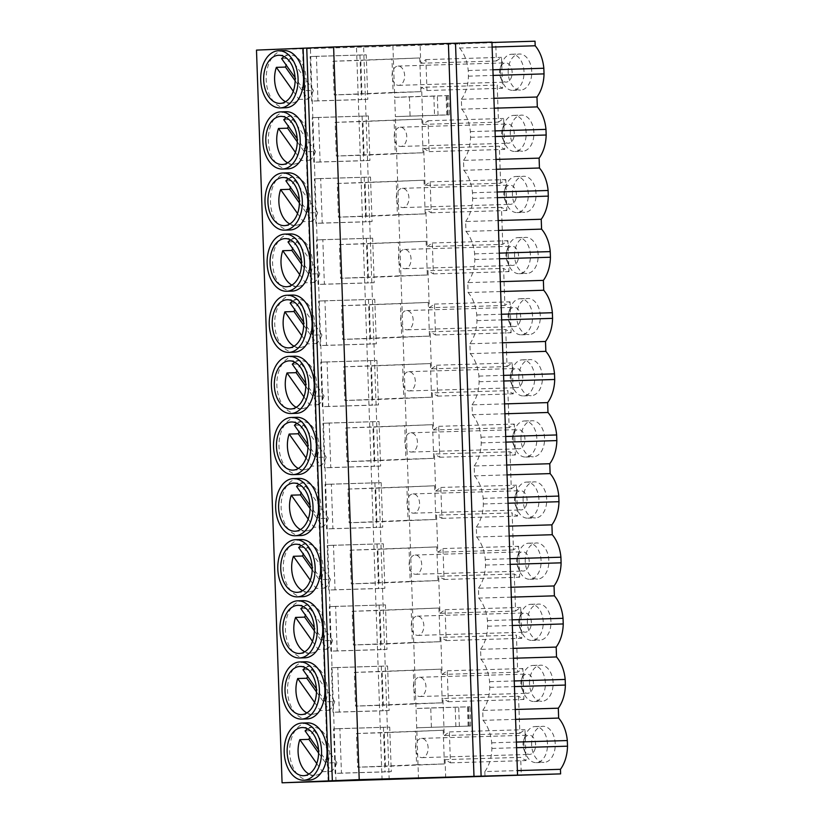 <?xml version="1.0" encoding="UTF-8"?>
<svg xmlns="http://www.w3.org/2000/svg" width="824" height="824" viewBox="0 0 824 824"><rect width="100%" height="100%" fill="white"/><g stroke="black" fill="none" stroke-linecap="round" stroke-linejoin="round"><path stroke-width="0.62" stroke-dasharray="4.12 3.09" d="M521.767 683.971A18.056 11.804 88.3 0 1 523.106 674.671A18.056 11.804 88.3 0 1 533.015 665.431A18.056 11.804 88.3 0 1 545.354 682.983A18.056 11.804 88.3 0 1 534.106 701.523A18.056 11.804 88.3 0 1 523.652 692.902A18.056 11.804 88.3 0 1 521.767 683.971M520.892 683.93A9.63 6.293 88.3 0 1 521.613 678.966A9.63 6.293 88.3 0 1 526.897 674.042A9.63 6.293 88.3 0 1 533.468 683.405A9.63 6.293 88.3 0 1 527.473 693.293A9.63 6.293 88.3 0 1 521.901 688.689A9.63 6.293 88.3 0 1 520.892 683.93M519.635 622.851A18.056 11.804 88.3 0 1 520.974 613.55A18.056 11.804 88.3 0 1 530.883 604.311A18.056 11.804 88.3 0 1 543.212 621.873A18.056 11.804 88.3 0 1 531.964 640.413A18.056 11.804 88.3 0 1 521.52 631.781A18.056 11.804 88.3 0 1 519.635 622.851M518.76 622.81A9.63 6.293 88.3 0 1 519.47 617.856A9.63 6.293 88.3 0 1 524.764 612.922A9.63 6.293 88.3 0 1 531.336 622.285A9.63 6.293 88.3 0 1 525.341 632.173A9.63 6.293 88.3 0 1 519.769 627.579A9.63 6.293 88.3 0 1 518.76 622.81M517.503 561.731A18.056 11.804 88.3 0 1 518.842 552.43A18.056 11.804 88.3 0 1 528.75 543.191A18.056 11.804 88.3 0 1 541.08 560.753A18.056 11.804 88.3 0 1 529.832 579.293A18.056 11.804 88.3 0 1 519.388 570.661A18.056 11.804 88.3 0 1 517.503 561.731M516.627 561.69A9.63 6.293 88.3 0 1 517.338 556.736A9.63 6.293 88.3 0 1 522.622 551.802A9.63 6.293 88.3 0 1 529.204 561.175A9.63 6.293 88.3 0 1 523.209 571.063A9.63 6.293 88.3 0 1 517.637 566.459A9.63 6.293 88.3 0 1 516.627 561.69M515.371 500.611A18.056 11.804 88.3 0 1 516.71 491.31A18.056 11.804 88.3 0 1 526.618 482.071A18.056 11.804 88.3 0 1 538.947 499.632A18.056 11.804 88.3 0 1 527.7 518.172A18.056 11.804 88.3 0 1 517.256 509.541A18.056 11.804 88.3 0 1 515.371 500.611M514.495 500.58A9.63 6.293 88.3 0 1 515.206 495.615A9.63 6.293 88.3 0 1 520.49 490.692A9.63 6.293 88.3 0 1 527.072 500.055A9.63 6.293 88.3 0 1 521.067 509.943A9.63 6.293 88.3 0 1 515.494 505.339A9.63 6.293 88.3 0 1 514.495 500.58M513.239 439.491A18.056 11.804 88.3 0 1 514.567 430.2A18.056 11.804 88.3 0 1 524.486 420.961A18.056 11.804 88.3 0 1 536.815 438.512A18.056 11.804 88.3 0 1 525.568 457.052A18.056 11.804 88.3 0 1 515.113 448.431A18.056 11.804 88.3 0 1 513.239 439.491M512.363 439.46A9.63 6.293 88.3 0 1 513.074 434.495A9.63 6.293 88.3 0 1 518.358 429.572A9.63 6.293 88.3 0 1 524.939 438.935A9.63 6.293 88.3 0 1 518.935 448.822A9.63 6.293 88.3 0 1 513.362 444.218A9.63 6.293 88.3 0 1 512.363 439.46M511.096 378.381A18.056 11.804 88.3 0 1 512.435 369.08A18.056 11.804 88.3 0 1 522.344 359.841A18.056 11.804 88.3 0 1 534.683 377.402A18.056 11.804 88.3 0 1 523.436 395.942A18.056 11.804 88.3 0 1 512.981 387.311A18.056 11.804 88.3 0 1 511.096 378.381M510.221 378.34A9.63 6.293 88.3 0 1 510.942 373.385A9.63 6.293 88.3 0 1 516.226 368.452A9.63 6.293 88.3 0 1 522.797 377.814A9.63 6.293 88.3 0 1 516.803 387.702A9.63 6.293 88.3 0 1 511.23 383.108A9.63 6.293 88.3 0 1 510.221 378.34M508.964 317.261A18.056 11.804 88.3 0 1 510.303 307.96A18.056 11.804 88.3 0 1 520.212 298.721A18.056 11.804 88.3 0 1 532.541 316.282A18.056 11.804 88.3 0 1 521.293 334.822A18.056 11.804 88.3 0 1 510.849 326.191A18.056 11.804 88.3 0 1 508.964 317.261M508.089 317.219A9.63 6.293 88.3 0 1 508.799 312.265A9.63 6.293 88.3 0 1 514.094 307.331A9.63 6.293 88.3 0 1 520.665 316.704A9.63 6.293 88.3 0 1 514.67 326.592A9.63 6.293 88.3 0 1 509.098 321.988A9.63 6.293 88.3 0 1 508.089 317.219M506.832 256.14A18.056 11.804 88.3 0 1 508.171 246.84A18.056 11.804 88.3 0 1 518.08 237.6A18.056 11.804 88.3 0 1 530.409 255.162A18.056 11.804 88.3 0 1 519.161 273.702A18.056 11.804 88.3 0 1 508.717 265.071A18.056 11.804 88.3 0 1 506.832 256.14M505.957 256.11A9.63 6.293 88.3 0 1 506.667 251.145A9.63 6.293 88.3 0 1 511.951 246.222A9.63 6.293 88.3 0 1 518.533 255.584A9.63 6.293 88.3 0 1 512.528 265.472A9.63 6.293 88.3 0 1 506.966 260.868A9.63 6.293 88.3 0 1 505.957 256.11M504.7 195.02A18.056 11.804 88.3 0 1 506.039 185.73A18.056 11.804 88.3 0 1 515.948 176.48A18.056 11.804 88.3 0 1 528.277 194.042A18.056 11.804 88.3 0 1 517.029 212.582A18.056 11.804 88.3 0 1 506.585 203.95A18.056 11.804 88.3 0 1 504.7 195.02M503.825 194.989A9.63 6.293 88.3 0 1 504.535 190.025A9.63 6.293 88.3 0 1 509.819 185.101A9.63 6.293 88.3 0 1 516.401 194.464A9.63 6.293 88.3 0 1 510.396 204.352A9.63 6.293 88.3 0 1 504.824 199.748A9.63 6.293 88.3 0 1 503.825 194.989M529.513 683.735A18.056 11.804 88.3 0 1 540.76 665.195A18.056 11.804 88.3 0 1 553.089 682.756A18.056 11.804 88.3 0 1 541.842 701.296A18.056 11.804 88.3 0 1 529.513 683.735M527.381 622.614A18.056 11.804 88.3 0 1 538.628 604.074A18.056 11.804 88.3 0 1 550.957 621.636A18.056 11.804 88.3 0 1 539.71 640.176A18.056 11.804 88.3 0 1 527.381 622.614M525.249 561.494A18.056 11.804 88.3 0 1 536.496 542.965A18.056 11.804 88.3 0 1 548.825 560.516A18.056 11.804 88.3 0 1 537.578 579.056A18.056 11.804 88.3 0 1 525.249 561.494M523.116 500.384A18.056 11.804 88.3 0 1 534.364 481.844A18.056 11.804 88.3 0 1 546.693 499.406A18.056 11.804 88.3 0 1 535.446 517.946A18.056 11.804 88.3 0 1 523.116 500.384M520.974 439.264A18.056 11.804 88.3 0 1 532.222 420.724A18.056 11.804 88.3 0 1 544.561 438.286A18.056 11.804 88.3 0 1 533.303 456.826A18.056 11.804 88.3 0 1 520.974 439.264M518.842 378.144A18.056 11.804 88.3 0 1 530.09 359.604A18.056 11.804 88.3 0 1 542.419 377.165A18.056 11.804 88.3 0 1 531.171 395.705A18.056 11.804 88.3 0 1 518.842 378.144M516.71 317.024A18.056 11.804 88.3 0 1 527.957 298.484A18.056 11.804 88.3 0 1 540.286 316.045A18.056 11.804 88.3 0 1 529.039 334.585A18.056 11.804 88.3 0 1 516.71 317.024M514.578 255.914A18.056 11.804 88.3 0 1 525.825 237.374A18.056 11.804 88.3 0 1 538.154 254.935A18.056 11.804 88.3 0 1 526.907 273.475A18.056 11.804 88.3 0 1 514.578 255.914M512.435 194.794A18.056 11.804 88.3 0 1 523.693 176.254A18.056 11.804 88.3 0 1 536.022 193.815A18.056 11.804 88.3 0 1 524.775 212.355A18.056 11.804 88.3 0 1 512.435 194.794M316.468 691.913L329.487 710.309A24.081 15.728 -91.7 0 0 334.74 701.574L325.635 701.842A24.081 15.728 -91.7 0 0 327.386 689.534A24.081 15.728 -91.7 0 0 310.947 666.122A24.081 15.728 -91.7 0 0 305.529 667.78M334.74 701.574L312.069 669.521L302.964 669.788M312.069 669.521A24.081 15.728 -91.7 0 0 307.568 676.298M314.335 630.793L327.344 649.188A24.081 15.728 -91.7 0 0 332.608 640.454L323.502 640.722A24.081 15.728 -91.7 0 0 325.253 628.413A24.081 15.728 -91.7 0 0 308.815 605.001A24.081 15.728 -91.7 0 0 303.387 606.67M332.608 640.454L309.937 608.4L300.822 608.668M309.937 608.4A24.081 15.728 -91.7 0 0 305.426 615.178M312.203 569.672L325.212 588.079A24.081 15.728 -91.7 0 0 330.476 579.334L321.37 579.612A24.081 15.728 -91.7 0 0 323.121 567.293A24.081 15.728 -91.7 0 0 306.672 543.881A24.081 15.728 -91.7 0 0 301.254 545.55M330.476 579.334L307.805 547.28L298.69 547.558M307.805 547.28A24.081 15.728 -91.7 0 0 303.294 554.068M310.071 508.562L323.08 526.958A24.081 15.728 -91.7 0 0 328.343 518.214L319.228 518.492A24.081 15.728 -91.7 0 0 320.979 506.183A24.081 15.728 -91.7 0 0 304.54 482.771A24.081 15.728 -91.7 0 0 299.122 484.43M328.343 518.214L305.663 486.16L296.558 486.438M305.663 486.16A24.081 15.728 -91.7 0 0 301.162 492.948M307.929 447.442L320.948 465.838A24.081 15.728 -91.7 0 0 326.211 457.104L317.096 457.372A24.081 15.728 -91.7 0 0 318.847 445.063A24.081 15.728 -91.7 0 0 302.408 421.651A24.081 15.728 -91.7 0 0 296.99 423.309M326.211 457.104L303.531 425.05L294.426 425.318M303.531 425.05A24.081 15.728 -91.7 0 0 299.03 431.827M305.797 386.322L318.816 404.718A24.081 15.728 -91.7 0 0 324.069 395.983L314.964 396.251A24.081 15.728 -91.7 0 0 316.715 383.943A24.081 15.728 -91.7 0 0 300.276 360.531A24.081 15.728 -91.7 0 0 294.848 362.2M324.069 395.983L301.399 363.93L292.283 364.198M301.399 363.93A24.081 15.728 -91.7 0 0 296.897 370.707M303.665 325.202L316.673 343.598A24.081 15.728 -91.7 0 0 321.937 334.863L312.832 335.141A24.081 15.728 -91.7 0 0 314.583 322.823A24.081 15.728 -91.7 0 0 298.144 299.411A24.081 15.728 -91.7 0 0 292.716 301.079M321.937 334.863L299.267 302.81L290.151 303.088M299.267 302.81A24.081 15.728 -91.7 0 0 294.755 309.597M301.533 264.092L314.541 282.488A24.081 15.728 -91.7 0 0 319.805 273.743L310.689 274.021A24.081 15.728 -91.7 0 0 312.451 261.713A24.081 15.728 -91.7 0 0 296.001 238.291A24.081 15.728 -91.7 0 0 290.584 239.959M319.805 273.743L297.124 241.69L288.019 241.968M297.124 241.69A24.081 15.728 -91.7 0 0 292.623 248.477M299.39 202.972L312.409 221.368A24.081 15.728 -91.7 0 0 317.673 212.633L308.557 212.901A24.081 15.728 -91.7 0 0 310.308 200.593A24.081 15.728 -91.7 0 0 293.869 177.181A24.081 15.728 -91.7 0 0 288.452 178.839M317.673 212.633L294.992 180.58L285.887 180.847M294.992 180.58A24.081 15.728 -91.7 0 0 290.491 187.357M288.266 172.834A28.593 18.684 -91.7 0 0 270.457 202.179A28.593 18.684 -91.7 0 0 289.986 229.989M502.568 133.91A18.056 11.804 88.3 0 1 503.897 124.609A18.056 11.804 88.3 0 1 513.816 115.37A18.056 11.804 88.3 0 1 526.145 132.932A18.056 11.804 88.3 0 1 514.897 151.472A18.056 11.804 88.3 0 1 504.442 142.84A18.056 11.804 88.3 0 1 502.568 133.91M501.692 133.869A9.63 6.293 88.3 0 1 502.403 128.915A9.63 6.293 88.3 0 1 507.687 123.981A9.63 6.293 88.3 0 1 514.258 133.344A9.63 6.293 88.3 0 1 508.264 143.232A9.63 6.293 88.3 0 1 502.692 138.628A9.63 6.293 88.3 0 1 501.692 133.869M510.303 133.673A18.056 11.804 88.3 0 1 521.551 115.133A18.056 11.804 88.3 0 1 533.88 132.695A18.056 11.804 88.3 0 1 522.632 151.235A18.056 11.804 88.3 0 1 510.303 133.673M297.258 141.852L310.277 160.247A24.081 15.728 -91.7 0 0 315.53 151.513L306.425 151.781A24.081 15.728 -91.7 0 0 308.176 139.472A24.081 15.728 -91.7 0 0 291.737 116.06A24.081 15.728 -91.7 0 0 286.319 117.729M315.53 151.513L292.86 119.459L283.755 119.727M292.86 119.459A24.081 15.728 -91.7 0 0 288.359 126.237M286.134 111.714A28.593 18.684 -91.7 0 0 268.325 141.069A28.593 18.684 -91.7 0 0 287.854 168.868M500.426 72.79A18.056 11.804 88.3 0 1 501.764 63.489A18.056 11.804 88.3 0 1 511.673 54.25A18.056 11.804 88.3 0 1 524.002 71.812A18.056 11.804 88.3 0 1 512.755 90.352A18.056 11.804 88.3 0 1 502.31 81.72A18.056 11.804 88.3 0 1 500.426 72.79M499.55 72.749A9.63 6.293 88.3 0 1 500.271 67.795A9.63 6.293 88.3 0 1 505.555 62.861A9.63 6.293 88.3 0 1 512.126 72.234A9.63 6.293 88.3 0 1 506.132 82.122A9.63 6.293 88.3 0 1 500.559 77.518A9.63 6.293 88.3 0 1 499.55 72.749M523.909 745.081A18.056 11.804 88.3 0 1 525.238 735.781A18.056 11.804 88.3 0 1 535.157 726.541A18.056 11.804 88.3 0 1 547.486 744.103A18.056 11.804 88.3 0 1 536.239 762.643A18.056 11.804 88.3 0 1 525.784 754.011A18.056 11.804 88.3 0 1 523.909 745.081M523.034 745.051A9.63 6.293 88.3 0 1 523.745 740.086A9.63 6.293 88.3 0 1 529.029 735.163A9.63 6.293 88.3 0 1 535.61 744.525A9.63 6.293 88.3 0 1 529.605 754.413A9.63 6.293 88.3 0 1 524.033 749.809A9.63 6.293 88.3 0 1 523.034 745.051M531.645 744.855A18.056 11.804 88.3 0 1 542.892 726.315A18.056 11.804 88.3 0 1 555.232 743.876A18.056 11.804 88.3 0 1 543.984 762.416A18.056 11.804 88.3 0 1 531.645 744.855M508.171 72.553A18.056 11.804 88.3 0 1 519.419 54.013A18.056 11.804 88.3 0 1 531.748 71.575A18.056 11.804 88.3 0 1 520.5 90.115A18.056 11.804 88.3 0 1 508.171 72.553M295.126 80.731L308.145 99.127A24.081 15.728 -91.7 0 0 313.398 90.393L304.293 90.671A24.081 15.728 -91.7 0 0 306.044 78.352A24.081 15.728 -91.7 0 0 289.605 54.94A24.081 15.728 -91.7 0 0 284.177 56.609M313.398 90.393L290.728 58.339L281.612 58.617M290.728 58.339A24.081 15.728 -91.7 0 0 286.227 65.127M284.002 50.594A28.593 18.684 -91.7 0 0 266.193 79.949A28.593 18.684 -91.7 0 0 285.712 107.748M318.6 753.033L331.619 771.429A24.081 15.728 -91.7 0 0 336.882 762.684L327.767 762.962A24.081 15.728 -91.7 0 0 329.518 750.654A24.081 15.728 -91.7 0 0 313.079 727.242A24.081 15.728 -91.7 0 0 307.661 728.9M336.882 762.684L314.202 730.631L305.096 730.909M314.202 730.631A24.081 15.728 -91.7 0 0 309.7 737.418M307.476 722.885A28.593 18.684 -91.7 0 0 289.667 752.24A28.593 18.684 -91.7 0 0 309.196 780.05M392.059 75.973A9.63 6.293 88.3 0 1 398.064 66.085A9.63 6.293 88.3 0 1 404.636 75.458A9.63 6.293 88.3 0 1 398.641 85.346A9.63 6.293 88.3 0 1 392.059 75.973M415.543 748.274A9.63 6.293 88.3 0 1 421.538 738.386A9.63 6.293 88.3 0 1 428.119 747.749A9.63 6.293 88.3 0 1 422.115 757.637A9.63 6.293 88.3 0 1 415.543 748.274M394.202 137.093A9.63 6.293 88.3 0 1 400.196 127.205A9.63 6.293 88.3 0 1 406.778 136.568A9.63 6.293 88.3 0 1 400.773 146.456A9.63 6.293 88.3 0 1 394.202 137.093M290.409 233.944A28.593 18.684 -91.7 0 0 272.6 263.299A28.593 18.684 -91.7 0 0 292.118 291.109M292.541 295.064A28.593 18.684 -91.7 0 0 274.732 324.419A28.593 18.684 -91.7 0 0 294.25 352.219M294.673 356.184A28.593 18.684 -91.7 0 0 276.864 385.539A28.593 18.684 -91.7 0 0 296.382 413.339M296.805 417.304A28.593 18.684 -91.7 0 0 278.996 446.649A28.593 18.684 -91.7 0 0 298.525 474.459M298.937 478.414A28.593 18.684 -91.7 0 0 281.128 507.769A28.593 18.684 -91.7 0 0 300.657 535.579M301.079 539.535A28.593 18.684 -91.7 0 0 283.271 568.89A28.593 18.684 -91.7 0 0 302.789 596.689M303.211 600.655A28.593 18.684 -91.7 0 0 285.403 630.01A28.593 18.684 -91.7 0 0 304.921 657.809M305.344 661.775A28.593 18.684 -91.7 0 0 287.535 691.13A28.593 18.684 -91.7 0 0 307.053 718.93M396.334 198.213A9.63 6.293 88.3 0 1 402.328 188.325A9.63 6.293 88.3 0 1 408.91 197.688A9.63 6.293 88.3 0 1 402.905 207.576A9.63 6.293 88.3 0 1 396.334 198.213M398.466 259.333A9.63 6.293 88.3 0 1 404.471 249.445A9.63 6.293 88.3 0 1 411.042 258.808A9.63 6.293 88.3 0 1 405.048 268.696A9.63 6.293 88.3 0 1 398.466 259.333M400.598 320.443A9.63 6.293 88.3 0 1 406.603 310.555A9.63 6.293 88.3 0 1 413.174 319.928A9.63 6.293 88.3 0 1 407.18 329.816A9.63 6.293 88.3 0 1 400.598 320.443M402.74 381.563A9.63 6.293 88.3 0 1 408.735 371.676A9.63 6.293 88.3 0 1 415.306 381.038A9.63 6.293 88.3 0 1 409.312 390.926A9.63 6.293 88.3 0 1 402.74 381.563M404.872 442.684A9.63 6.293 88.3 0 1 410.867 432.796A9.63 6.293 88.3 0 1 417.449 442.158A9.63 6.293 88.3 0 1 411.444 452.046A9.63 6.293 88.3 0 1 404.872 442.684M407.005 503.804A9.63 6.293 88.3 0 1 412.999 493.916A9.63 6.293 88.3 0 1 419.581 503.279A9.63 6.293 88.3 0 1 413.576 513.167A9.63 6.293 88.3 0 1 407.005 503.804M409.137 564.914A9.63 6.293 88.3 0 1 415.142 555.026A9.63 6.293 88.3 0 1 421.713 564.399A9.63 6.293 88.3 0 1 415.718 574.287A9.63 6.293 88.3 0 1 409.137 564.914M411.269 626.034A9.63 6.293 88.3 0 1 417.274 616.146A9.63 6.293 88.3 0 1 423.845 625.509A9.63 6.293 88.3 0 1 417.85 635.397A9.63 6.293 88.3 0 1 411.269 626.034M413.411 687.154A9.63 6.293 88.3 0 1 419.406 677.266A9.63 6.293 88.3 0 1 425.977 686.629A9.63 6.293 88.3 0 1 419.983 696.517A9.63 6.293 88.3 0 1 413.411 687.154M513.465 658.242L480.917 659.221L480.567 649.343L513.115 648.375M511.333 597.132L478.775 598.1L478.435 588.233L510.983 587.255M509.201 536.012L476.643 536.99L476.303 527.113L508.851 526.134M507.059 474.892L474.511 475.87L474.171 465.993L506.719 465.014M504.927 413.772L472.379 414.75L472.028 404.872L504.587 403.894M502.794 352.662L470.247 353.63L469.896 343.752L502.444 342.784M500.662 291.542L468.104 292.52L467.764 282.642L500.312 281.664M498.52 230.421L465.972 231.4L465.632 221.522L498.18 220.544M496.388 169.301L463.84 170.28L463.49 160.402L496.048 159.423M504.896 305.467L429.283 307.733L427.996 270.684L503.598 268.418L504.896 305.467L510.035 301.821L511.117 332.742L505.73 329.528L430.128 331.804L431.416 368.853L507.028 366.587L505.73 329.528M509.16 427.708L433.558 429.974L432.26 392.914L507.862 390.648L509.16 427.708L514.31 424.061L515.391 454.982L510.005 451.768L434.392 454.034L435.69 491.094L511.292 488.828L510.005 451.768M513.434 549.938L437.822 552.214L436.524 515.154L512.137 512.889L513.434 549.938L518.574 546.291L519.656 577.212L514.269 573.998L438.667 576.275L439.954 613.324L515.567 611.058L514.269 573.998M517.699 672.178L442.086 674.444L440.799 637.385L516.401 635.119L517.699 672.178L522.849 668.532L523.92 699.452L518.543 696.239L442.931 698.505L444.229 735.564L519.831 733.298L518.543 696.239M502.753 244.357L501.466 207.298L425.853 209.564L427.151 246.623L502.753 244.357L507.903 240.701L508.985 271.621L503.598 268.418M299.668 274.608L305.436 282.756A24.081 15.728 -91.7 0 1 297.454 286.433A24.081 15.728 -91.7 0 1 291.933 285.094M301.8 335.728L307.568 343.876A24.081 15.728 -91.7 0 1 299.586 347.543A24.081 15.728 -91.7 0 1 294.075 346.214M303.943 396.849L309.7 404.996A24.081 15.728 -91.7 0 1 301.718 408.663A24.081 15.728 -91.7 0 1 296.207 407.324M306.075 457.969L311.832 466.116A24.081 15.728 -91.7 0 1 303.85 469.783A24.081 15.728 -91.7 0 1 298.339 468.444M308.207 519.079L313.975 527.226A24.081 15.728 -91.7 0 1 305.982 530.903A24.081 15.728 -91.7 0 1 300.472 529.564M310.339 580.199L316.107 588.346A24.081 15.728 -91.7 0 1 308.125 592.013A24.081 15.728 -91.7 0 1 302.614 590.684M312.481 641.319L318.239 649.466A24.081 15.728 -91.7 0 1 310.257 653.133A24.081 15.728 -91.7 0 1 304.746 651.794M314.613 702.439L320.371 710.587A24.081 15.728 -91.7 0 1 312.389 714.254A24.081 15.728 -91.7 0 1 306.878 712.914M297.536 213.498L303.304 221.635A24.081 15.728 -91.7 0 1 295.311 225.312A24.081 15.728 -91.7 0 1 289.801 223.974M494.256 108.191L461.708 109.159L461.358 99.282L493.916 98.314M500.621 183.237L499.334 146.178L423.721 148.444L425.019 185.503L500.621 183.237L505.771 179.591L506.853 210.511L501.466 207.298M418.51 778.917L416.717 727.788L470.731 726.016L416.717 727.788L395.376 116.606L446.783 114.876L446.114 95.625L448.709 95.584L433.867 96.13L434.547 115.381L395.376 116.606L394.706 97.366L409.404 96.748L410.074 115.999M431.416 727.18L430.746 707.929L416.048 708.537L470.051 706.765L430.746 707.929M433.867 96.13L394.706 97.366L392.924 46.226L535.023 41.2M423.721 148.444L429.108 151.657L428.027 120.737L422.887 124.383L421.589 87.334L426.976 90.537L425.895 59.616L420.745 63.263L420.116 45.104M425.019 185.503L430.159 181.857L431.24 212.777L425.853 209.564M427.151 246.623L432.301 242.977L433.373 273.887L427.996 270.684M429.283 307.733L434.433 304.087L435.515 335.007L430.128 331.804M431.416 368.853L436.566 365.207L437.647 396.128L432.26 392.914M433.558 429.974L438.698 426.327L439.779 457.248L434.392 454.034M435.69 491.094L440.83 487.447L441.911 518.368L436.524 515.154M437.822 552.214L442.972 548.557L444.043 579.478L438.667 576.275M439.954 613.324L445.104 609.678L446.186 640.598L440.799 637.385M442.086 674.444L447.236 670.798L448.318 701.718L442.931 698.505M444.229 735.564L449.368 731.918L450.45 762.839L445.063 759.625L520.675 757.359L521.304 775.528M445.702 777.794L445.063 759.625M295.404 152.378L301.162 160.525A24.081 15.728 -91.7 0 1 293.179 164.192A24.081 15.728 -91.7 0 1 287.669 162.853M492.124 47.071L459.576 48.05L459.411 43.466L491.949 42.117M491.959 42.488L459.411 43.466M484.996 776.156L484.842 771.583L517.39 770.605M422.887 124.383L498.489 122.117L497.191 85.057L421.589 87.334M327.767 762.962L318.538 749.912M304.293 90.671L295.054 77.611M420.745 63.263L496.357 60.997L495.718 42.827M498.489 122.117L503.639 118.471L504.721 149.391L499.334 146.178M496.357 60.997L501.497 57.35L502.578 88.271L497.191 85.057M519.831 733.298L524.981 729.652L526.062 760.562L520.675 757.359M515.567 611.058L520.706 607.412L521.788 638.332L516.401 635.119M511.292 488.828L516.442 485.171L517.524 516.092L512.137 512.889M507.028 366.587L512.178 362.941L513.249 393.862L507.862 390.648M515.597 719.362L483.049 720.341L482.699 710.463L515.258 709.485M480.917 659.221A33.104 21.63 88.3 0 1 489.569 681.695L489.765 687.34A33.104 21.63 88.3 0 1 482.699 710.463M478.775 598.1A33.104 21.63 88.3 0 1 487.437 620.575L487.633 626.219A33.104 21.63 88.3 0 1 480.567 649.343M476.643 536.99A33.104 21.63 88.3 0 1 485.305 559.465L485.501 565.099A33.104 21.63 88.3 0 1 478.435 588.233M474.511 475.87A33.104 21.63 88.3 0 1 483.163 498.345L483.358 503.979A33.104 21.63 88.3 0 1 476.303 527.113M472.379 414.75A33.104 21.63 88.3 0 1 481.031 437.225L481.226 442.869A33.104 21.63 88.3 0 1 474.171 465.993M470.247 353.63A33.104 21.63 88.3 0 1 478.899 376.104L479.094 381.749A33.104 21.63 88.3 0 1 472.028 404.872M468.104 292.52A33.104 21.63 88.3 0 1 476.766 314.995L476.962 320.629A33.104 21.63 88.3 0 1 469.896 343.752M465.972 231.4A33.104 21.63 88.3 0 1 474.634 253.874L474.83 259.508A33.104 21.63 88.3 0 1 467.764 282.642M463.84 170.28A33.104 21.63 88.3 0 1 472.492 192.754L472.688 198.399A33.104 21.63 88.3 0 1 465.632 221.522M461.708 109.159A33.104 21.63 88.3 0 1 470.36 131.634L470.556 137.278A33.104 21.63 88.3 0 1 463.49 160.402M459.576 48.05A33.104 21.63 88.3 0 1 468.228 70.524L468.423 76.158A33.104 21.63 88.3 0 1 461.358 99.282M483.049 720.341A33.104 21.63 88.3 0 1 491.701 742.815L491.897 748.449A33.104 21.63 88.3 0 1 484.842 771.583M256.491 50.109L392.924 46.226M336.007 781.224L310.421 48.534M328.148 781.451L302.562 48.853M366.361 238.435L367.916 282.951L318.085 284.445L316.529 239.928L372.644 238.177L374.199 282.694L324.378 284.187L322.823 239.671L372.644 238.177M368.493 299.555L370.048 344.072L320.217 345.565L318.661 301.048L374.776 299.297L376.331 343.814L326.51 345.308L324.955 300.791L374.776 299.297M370.625 360.675L372.18 405.192L322.349 406.685L320.804 362.169L376.918 360.418L378.474 404.924L328.642 406.417L327.087 361.911L376.918 360.418M372.757 421.795L374.312 466.302L324.491 467.805L322.936 423.289L379.05 421.528L380.606 466.044L330.774 467.538L329.219 423.021L379.05 421.528M374.899 482.905L376.455 527.422L326.623 528.915L325.068 484.399L381.182 482.648L382.738 527.164L332.906 528.658L331.351 484.141L381.182 482.648M377.031 544.025L378.587 588.542L328.755 590.036L327.2 545.519L383.315 543.768L384.87 588.284L335.049 589.778L333.493 545.261L383.315 543.768M379.164 605.146L380.719 649.662L330.887 651.156L329.332 606.639L385.457 604.888L387.002 649.394L337.181 650.888L335.626 606.382L385.457 604.888M381.296 666.266L382.851 710.782L333.03 712.276L331.475 667.759L387.589 665.998L389.144 710.515L339.313 712.008L337.758 667.491L387.589 665.998M364.229 177.325L365.784 221.831L315.952 223.335L314.397 178.818L370.512 177.057L372.067 221.574L322.236 223.067L320.68 178.55L370.512 177.057M362.086 116.205L363.642 160.721L313.82 162.215L312.265 117.698L368.38 115.937L369.935 160.453L320.103 161.947L318.548 117.441L368.38 115.937M383.428 727.376L384.983 771.892L335.162 773.386L333.607 728.88L389.721 727.118L391.276 771.635L341.445 773.128L339.89 728.612L389.721 727.118M359.954 55.084L361.509 99.601L311.678 101.095L310.123 56.578L366.247 54.827L367.803 99.344L317.971 100.837L316.416 56.32L366.247 54.827M389.186 779.72L363.6 47.03M382.068 779.937L356.483 47.318M309.01 774.035A24.081 15.728 -91.7 0 0 314.521 775.374A24.081 15.728 -91.7 0 0 322.503 771.697L331.619 771.429M285.537 101.733A24.081 15.728 -91.7 0 0 291.047 103.072A24.081 15.728 -91.7 0 0 299.03 99.405L308.145 99.127M293.272 91.258L299.03 99.405M316.746 763.549L322.503 771.697M316.416 56.32L310.123 56.578M317.971 100.837L311.678 101.095M367.803 99.344L361.509 99.601M332.999 61.244L360.788 60.41L361.963 94.09L334.173 94.925L332.999 61.244L419.735 57.958L360.788 60.41M339.89 728.612L333.607 728.88M341.445 773.128L335.162 773.386M391.276 771.635L384.983 771.892M356.483 733.535L384.262 732.701L385.436 766.392L357.657 767.226L356.483 733.535L443.209 730.249L384.262 732.701M419.735 57.958L420.909 91.649L393.12 92.484L391.946 58.792M393.12 92.484L334.173 94.925M420.909 91.649L361.963 94.09M443.209 730.249L444.383 763.941L416.604 764.775L415.42 731.084M416.604 764.775L357.657 767.226M444.383 763.941L385.436 766.392M409.404 96.748L437.369 95.914L438.038 115.164M437.369 95.914L446.114 95.625M446.999 95.594L447.669 114.845L449.389 114.835L448.709 95.584M447.247 95.646L447.916 114.897L434.547 115.381M447.669 114.845L446.783 114.876M447.916 114.897L449.389 114.835M425.895 59.616L501.497 57.35M426.976 90.537L502.578 88.271M449.368 731.918L524.981 729.652M450.45 762.839L526.062 760.562M491.701 742.815L516.391 742.074M491.897 748.449L516.586 747.708M468.228 70.524L492.917 69.782M468.423 76.158L493.113 75.417M310.277 160.247L301.162 160.525M306.425 151.781L297.196 138.731M318.548 117.441L312.265 117.698M320.103 161.947L313.82 162.215M369.935 160.453L363.642 160.721M335.131 122.354L362.921 121.53L364.095 155.211L336.316 156.045L335.131 122.354L421.867 119.078L362.921 121.53M421.867 119.078L423.042 152.759L395.262 153.594L394.078 119.913M395.262 153.594L336.316 156.045M423.042 152.759L364.095 155.211M470.731 726.016L470.051 706.765M469.258 726.078L468.588 706.827M469.011 726.026L468.341 706.776M468.125 726.047L467.455 706.796M459.38 726.335L458.711 707.085M455.888 726.552L455.209 707.301M428.027 120.737L503.639 118.471M429.108 151.657L504.721 149.391M470.36 131.634L495.049 130.892M470.556 137.278L495.245 136.537M312.409 221.368L303.304 221.635M308.557 212.901L299.328 199.851M314.541 282.488L305.436 282.756M310.689 274.021L301.46 260.971M316.673 343.598L307.568 343.876M312.832 335.141L303.593 322.081M318.816 404.718L309.7 404.996M314.964 396.251L305.735 383.201M320.948 465.838L311.832 466.116M317.096 457.372L307.867 444.321M323.08 526.958L313.975 527.226M319.228 518.492L309.999 505.442M325.212 588.079L316.107 588.346M321.37 579.612L312.131 566.562M327.344 649.188L318.239 649.466M323.502 640.722L314.263 627.672M329.487 710.309L320.371 710.587M325.635 701.842L316.406 688.792M320.68 178.55L314.397 178.818M322.236 223.067L315.952 223.335M372.067 221.574L365.784 221.831M337.274 183.474L365.053 182.64L366.227 216.331L338.448 217.165L337.274 183.474L424 180.198L365.053 182.64M337.758 667.491L331.475 667.759M339.313 712.008L333.03 712.276M389.144 710.515L382.851 710.782M354.341 672.415L382.13 671.581L383.304 705.272L355.525 706.106L354.341 672.415L441.077 669.139L382.13 671.581M335.626 606.382L329.332 606.639M337.181 650.888L330.887 651.156M387.002 649.394L380.719 649.662M352.209 611.305L379.998 610.471L381.172 644.152L353.383 644.986L352.209 611.305L438.935 608.019L379.998 610.471M333.493 545.261L327.2 545.519M335.049 589.778L328.755 590.036M384.87 588.284L378.587 588.542M350.076 550.185L377.856 549.351L379.04 583.031L351.251 583.866L350.076 550.185L436.802 546.899L377.856 549.351M331.351 484.141L325.068 484.399M332.906 528.658L326.623 528.915M382.738 527.164L376.455 527.422M347.944 489.065L375.723 488.23L376.898 521.922L349.118 522.756L347.944 489.065L434.67 485.779L375.723 488.23M329.219 423.021L322.936 423.289M330.774 467.538L324.491 467.805M380.606 466.044L374.312 466.302M345.802 427.944L373.591 427.11L374.766 460.801L346.986 461.636L345.802 427.944L432.538 424.669L373.591 427.11M327.087 361.911L320.804 362.169M328.642 406.417L322.349 406.685M378.474 404.924L372.18 405.192M343.67 366.824L371.459 366L372.633 399.681L344.844 400.516L343.67 366.824L430.406 363.549L371.459 366M324.955 300.791L318.661 301.048M326.51 345.308L320.217 345.565M376.331 343.814L370.048 344.072M341.538 305.714L369.317 304.88L370.501 338.561L342.712 339.395L341.538 305.714L428.264 302.429L369.317 304.88M322.823 239.671L316.529 239.928M324.378 284.187L318.085 284.445M374.199 282.694L367.916 282.951M339.406 244.594L367.185 243.76L368.359 277.451L340.58 278.285L339.406 244.594L426.132 241.308L367.185 243.76M424 180.198L425.174 213.88L397.395 214.714L396.22 181.023M397.395 214.714L338.448 217.165M425.174 213.88L366.227 216.331M426.132 241.308L427.306 275L399.527 275.834L398.353 242.143M399.527 275.834L340.58 278.285M427.306 275L368.359 277.451M428.264 302.429L429.448 336.12L401.659 336.954L400.485 303.263M401.659 336.954L342.712 339.395M429.448 336.12L370.501 338.561M430.406 363.549L431.58 397.23L403.791 398.064L402.617 364.383M403.791 398.064L344.844 400.516M431.58 397.23L372.633 399.681M432.538 424.669L433.712 458.35L405.933 459.184L404.749 425.503M405.933 459.184L346.986 461.636M433.712 458.35L374.766 460.801M434.67 485.779L435.844 519.47L408.065 520.304L406.891 486.613M408.065 520.304L349.118 522.756M435.844 519.47L376.898 521.922M436.802 546.899L437.977 580.59L410.197 581.425L409.023 547.733M410.197 581.425L351.251 583.866M437.977 580.59L379.04 583.031M438.935 608.019L440.119 641.711L412.33 642.535L411.155 608.854M412.33 642.535L353.383 644.986M440.119 641.711L381.172 644.152M441.077 669.139L442.251 702.821L414.462 703.655L413.288 669.974M414.462 703.655L355.525 706.106M442.251 702.821L383.304 705.272M430.159 181.857L505.771 179.591M431.24 212.777L506.853 210.511M447.236 670.798L522.849 668.532M448.318 701.718L523.92 699.452M445.104 609.678L520.706 607.412M446.186 640.598L521.788 638.332M442.972 548.557L518.574 546.291M444.043 579.478L519.656 577.212M440.83 487.447L516.442 485.171M441.911 518.368L517.524 516.092M438.698 426.327L514.31 424.061M439.779 457.248L515.391 454.982M436.566 365.207L512.178 362.941M437.647 396.128L513.249 393.862M434.433 304.087L510.035 301.821M435.515 335.007L511.117 332.742M432.301 242.977L507.903 240.701M433.373 273.887L508.985 271.621M472.492 192.754L497.181 192.013M472.688 198.399L497.377 197.657M474.634 253.874L499.313 253.133M474.83 259.508L499.519 258.767M476.766 314.995L501.456 314.253M476.962 320.629L501.651 319.887M478.899 376.104L503.588 375.373M479.094 381.749L503.783 381.007M481.031 437.225L505.72 436.483M481.226 442.869L505.915 442.127M483.163 498.345L507.852 497.603M483.358 503.979L508.048 503.237M485.305 559.465L509.994 558.724M485.501 565.099L510.19 564.358M487.437 620.575L512.126 619.844M487.633 626.219L512.322 625.478M489.569 681.695L514.258 680.954M489.765 687.34L514.454 686.598M521.613 678.966L523.106 674.671M519.47 617.856L520.974 613.55M517.338 556.736L518.842 552.43M515.206 495.615L516.71 491.31M513.074 434.495L514.567 430.2M510.942 373.385L512.435 369.08M508.799 312.265L510.303 307.96M506.667 251.145L508.171 246.84M504.535 190.025L506.039 185.73M533.015 665.431L540.76 665.195M530.883 604.311L538.628 604.074M528.75 543.191L536.496 542.965M526.618 482.071L534.364 481.844M524.486 420.961L532.222 420.724M522.344 359.841L530.09 359.604M520.212 298.721L527.957 298.484M518.08 237.6L525.825 237.374M515.948 176.48L523.693 176.254M300.018 666.451L310.947 666.122M297.876 605.331L308.815 605.001M295.744 544.211L306.672 543.881M293.612 483.091L304.54 482.771M291.48 421.981L302.408 421.651M289.337 360.861L300.276 360.531M287.205 299.74L298.144 299.411M285.073 238.62L296.001 238.291M282.941 177.51L293.869 177.181M502.403 128.915L503.897 124.609M513.816 115.37L521.551 115.133M280.809 116.39L291.737 116.06M500.271 67.795L501.764 63.489M523.745 740.086L525.238 735.781M535.157 726.541L542.892 726.315M511.673 54.25L519.419 54.013M278.667 55.27L289.605 54.94M302.151 727.561L313.079 727.242M398.064 66.085L505.555 62.861M421.538 738.386L529.029 735.163M400.196 127.205L507.687 123.981M402.328 188.325L509.819 185.101M404.471 249.445L511.951 246.222M406.603 310.555L514.094 307.331M408.735 371.676L516.226 368.452M410.867 432.796L518.358 429.572M412.999 493.916L520.49 490.692M415.142 555.026L522.622 551.802M417.274 616.146L524.764 612.922M419.406 677.266L526.897 674.042M419.983 696.517L527.473 693.293M417.85 635.397L525.341 632.173M415.718 574.287L523.209 571.063M413.576 513.167L521.067 509.943M411.444 452.046L518.935 448.822M409.312 390.926L516.803 387.702M407.18 329.816L514.67 326.592M405.048 268.696L512.528 265.472M402.905 207.576L510.396 204.352M400.773 146.456L508.264 143.232M422.115 757.637L529.605 754.413M398.641 85.346L506.132 82.122M303.593 775.693L314.521 775.374M280.119 103.402L291.047 103.072M512.755 90.352L520.5 90.115M536.239 762.643L543.984 762.416M524.033 749.809L525.784 754.011M500.559 77.518L502.31 81.72M282.251 164.522L293.179 164.192M514.897 151.472L522.632 151.235M502.692 138.628L504.442 142.84M284.383 225.642L295.311 225.312M286.515 286.752L297.454 286.433M288.647 347.872L299.586 347.543M290.79 408.992L301.718 408.663M292.922 470.113L303.85 469.783M295.054 531.222L305.982 530.903M297.186 592.343L308.125 592.013M299.318 653.463L310.257 653.133M301.46 714.583L312.389 714.254M517.029 212.582L524.775 212.355M519.161 273.702L526.907 273.475M521.293 334.822L529.039 334.585M523.436 395.942L531.171 395.705M525.568 457.052L533.303 456.826M527.7 518.172L535.446 517.946M529.832 579.293L537.578 579.056M531.964 640.413L539.71 640.176M534.106 701.523L541.842 701.296M504.824 199.748L506.585 203.95M506.966 260.868L508.717 265.071M509.098 321.988L510.849 326.191M511.23 383.108L512.981 387.311M513.362 444.218L515.113 448.431M515.494 505.339L517.256 509.541M517.637 566.459L519.388 570.661M519.769 627.579L521.52 631.781M521.901 688.689L523.652 692.902"/><path stroke-width="1.24" d="M305.529 667.78A24.081 15.728 -91.7 0 0 302.964 669.788L316.406 688.792M307.568 676.298A24.081 15.728 -91.7 0 0 306.806 678.255L297.701 678.523A24.081 15.728 -91.7 0 0 295.95 690.842A24.081 15.728 -91.7 0 0 306.878 712.914M285.022 691.171A24.081 15.728 88.3 0 1 300.018 666.451A24.081 15.728 88.3 0 1 316.457 689.863A24.081 15.728 88.3 0 1 301.46 714.583A24.081 15.728 88.3 0 1 285.022 691.171M303.387 606.67A24.081 15.728 -91.7 0 0 300.822 608.668L314.263 627.672M305.426 615.178A24.081 15.728 -91.7 0 0 304.674 617.135L295.569 617.413A24.081 15.728 -91.7 0 0 293.818 629.721A24.081 15.728 -91.7 0 0 304.746 651.794M282.879 630.051A24.081 15.728 88.3 0 1 297.876 605.331A24.081 15.728 88.3 0 1 314.325 628.743A24.081 15.728 88.3 0 1 299.318 653.463A24.081 15.728 88.3 0 1 282.879 630.051M301.254 545.55A24.081 15.728 -91.7 0 0 298.69 547.558L312.131 566.562M303.294 554.068A24.081 15.728 -91.7 0 0 302.542 556.015L293.426 556.293A24.081 15.728 -91.7 0 0 291.675 568.601A24.081 15.728 -91.7 0 0 302.614 590.684M280.747 568.931A24.081 15.728 88.3 0 1 295.744 544.211A24.081 15.728 88.3 0 1 312.183 567.623A24.081 15.728 88.3 0 1 297.186 592.343A24.081 15.728 88.3 0 1 280.747 568.931M299.122 484.43A24.081 15.728 -91.7 0 0 296.558 486.438L309.999 505.442M301.162 492.948A24.081 15.728 -91.7 0 0 300.41 494.905L291.294 495.173A24.081 15.728 -91.7 0 0 289.543 507.481A24.081 15.728 -91.7 0 0 300.472 529.564M278.615 507.811A24.081 15.728 88.3 0 1 293.612 483.091A24.081 15.728 88.3 0 1 310.051 506.502A24.081 15.728 88.3 0 1 295.054 531.222A24.081 15.728 88.3 0 1 278.615 507.811M296.99 423.309A24.081 15.728 -91.7 0 0 294.426 425.318L307.867 444.321M299.03 431.827A24.081 15.728 -91.7 0 0 298.267 433.784L289.162 434.052A24.081 15.728 -91.7 0 0 287.411 446.371A24.081 15.728 -91.7 0 0 298.339 468.444M276.483 446.701A24.081 15.728 88.3 0 1 291.48 421.981A24.081 15.728 88.3 0 1 307.918 445.393A24.081 15.728 88.3 0 1 292.922 470.113A24.081 15.728 88.3 0 1 276.483 446.701M294.848 362.2A24.081 15.728 -91.7 0 0 292.283 364.198L305.735 383.201M296.897 370.707A24.081 15.728 -91.7 0 0 296.135 372.664L287.03 372.942A24.081 15.728 -91.7 0 0 285.279 385.251A24.081 15.728 -91.7 0 0 296.207 407.324M274.341 385.581A24.081 15.728 88.3 0 1 289.337 360.861A24.081 15.728 88.3 0 1 305.786 384.272A24.081 15.728 88.3 0 1 290.79 408.992A24.081 15.728 88.3 0 1 274.341 385.581M292.716 301.079A24.081 15.728 -91.7 0 0 290.151 303.088L303.593 322.081M294.755 309.597A24.081 15.728 -91.7 0 0 294.003 311.544L284.898 311.822A24.081 15.728 -91.7 0 0 283.147 324.131A24.081 15.728 -91.7 0 0 294.075 346.214M272.208 324.46A24.081 15.728 88.3 0 1 287.205 299.74A24.081 15.728 88.3 0 1 303.644 323.152A24.081 15.728 88.3 0 1 288.647 347.872A24.081 15.728 88.3 0 1 272.208 324.46M290.584 239.959A24.081 15.728 -91.7 0 0 288.019 241.968L301.46 260.971M292.623 248.477A24.081 15.728 -91.7 0 0 291.871 250.434L282.756 250.702A24.081 15.728 -91.7 0 0 281.005 263.01A24.081 15.728 -91.7 0 0 291.933 285.094M270.076 263.34A24.081 15.728 88.3 0 1 285.073 238.62A24.081 15.728 88.3 0 1 301.512 262.032A24.081 15.728 88.3 0 1 286.515 286.752A24.081 15.728 88.3 0 1 270.076 263.34M288.452 178.839A24.081 15.728 -91.7 0 0 285.887 180.847L299.328 199.851M290.491 187.357A24.081 15.728 -91.7 0 0 289.739 189.314L280.623 189.582A24.081 15.728 -91.7 0 0 278.873 201.901A24.081 15.728 -91.7 0 0 289.801 223.974M267.944 202.22A24.081 15.728 88.3 0 1 282.941 177.51A24.081 15.728 88.3 0 1 299.38 200.922A24.081 15.728 88.3 0 1 284.383 225.642A24.081 15.728 88.3 0 1 267.944 202.22M264.998 202.344A28.593 18.684 -91.7 0 0 284.517 230.154A28.593 18.684 -91.7 0 0 302.326 200.798A28.593 18.684 -91.7 0 0 282.807 172.988A28.593 18.684 -91.7 0 0 264.998 202.344M284.517 230.154L289.986 229.989A28.593 18.684 -91.7 0 0 307.795 200.634A28.593 18.684 -91.7 0 0 288.266 172.834L282.807 172.988M286.319 117.729A24.081 15.728 -91.7 0 0 283.755 119.727L297.196 138.731M288.359 126.237A24.081 15.728 -91.7 0 0 287.597 128.194L278.491 128.472A24.081 15.728 -91.7 0 0 276.74 140.78A24.081 15.728 -91.7 0 0 287.669 162.853M297.248 139.802A24.081 15.728 -91.7 0 0 280.809 116.39A24.081 15.728 -91.7 0 0 265.812 141.11A24.081 15.728 -91.7 0 0 282.251 164.522A24.081 15.728 -91.7 0 0 297.248 139.802M262.856 141.234A28.593 18.684 -91.7 0 0 282.385 169.033A28.593 18.684 -91.7 0 0 300.193 139.678A28.593 18.684 -91.7 0 0 280.665 111.879A28.593 18.684 -91.7 0 0 262.856 141.234M282.385 169.033L287.854 168.868A28.593 18.684 -91.7 0 0 305.663 139.513A28.593 18.684 -91.7 0 0 286.134 111.714L280.665 111.879M284.177 56.609A24.081 15.728 -91.7 0 0 281.612 58.617L295.054 77.611M286.227 65.127A24.081 15.728 -91.7 0 0 285.464 67.074L276.359 67.352A24.081 15.728 -91.7 0 0 274.608 79.66A24.081 15.728 -91.7 0 0 285.537 101.733M295.116 78.682A24.081 15.728 -91.7 0 0 278.667 55.27A24.081 15.728 -91.7 0 0 263.67 79.99A24.081 15.728 -91.7 0 0 280.119 103.402A24.081 15.728 -91.7 0 0 295.116 78.682M260.724 80.113A28.593 18.684 -91.7 0 0 280.253 107.913A28.593 18.684 -91.7 0 0 298.061 78.558A28.593 18.684 -91.7 0 0 278.533 50.758A28.593 18.684 -91.7 0 0 260.724 80.113M280.253 107.913L285.712 107.748A28.593 18.684 -91.7 0 0 303.52 78.393A28.593 18.684 -91.7 0 0 284.002 50.594L278.533 50.758M307.661 728.9A24.081 15.728 -91.7 0 0 305.096 730.909L318.538 749.912M309.7 737.418A24.081 15.728 -91.7 0 0 308.938 739.375L299.833 739.643A24.081 15.728 -91.7 0 0 298.082 751.952A24.081 15.728 -91.7 0 0 309.01 774.035M318.589 750.983A24.081 15.728 -91.7 0 0 302.151 727.561A24.081 15.728 -91.7 0 0 287.154 752.281A24.081 15.728 -91.7 0 0 303.593 775.693A24.081 15.728 -91.7 0 0 318.589 750.983M284.208 752.405A28.593 18.684 -91.7 0 0 303.726 780.215A28.593 18.684 -91.7 0 0 321.535 750.86A28.593 18.684 -91.7 0 0 302.017 723.05A28.593 18.684 -91.7 0 0 284.208 752.405M303.726 780.215L309.196 780.05A28.593 18.684 -91.7 0 0 327.004 750.695A28.593 18.684 -91.7 0 0 307.476 722.885L302.017 723.05M267.131 263.464A28.593 18.684 -91.7 0 0 286.649 291.263A28.593 18.684 -91.7 0 0 304.458 261.919A28.593 18.684 -91.7 0 0 284.939 234.109A28.593 18.684 -91.7 0 0 267.131 263.464M286.649 291.263L292.118 291.109A28.593 18.684 -91.7 0 0 309.927 261.754A28.593 18.684 -91.7 0 0 290.409 233.944L284.939 234.109M269.263 324.584A28.593 18.684 -91.7 0 0 288.791 352.384A28.593 18.684 -91.7 0 0 306.6 323.029A28.593 18.684 -91.7 0 0 287.071 295.229A28.593 18.684 -91.7 0 0 269.263 324.584M288.791 352.384L294.25 352.219A28.593 18.684 -91.7 0 0 312.059 322.864A28.593 18.684 -91.7 0 0 292.541 295.064L287.071 295.229M271.395 385.704A28.593 18.684 -91.7 0 0 290.923 413.504A28.593 18.684 -91.7 0 0 308.732 384.149A28.593 18.684 -91.7 0 0 289.203 356.349A28.593 18.684 -91.7 0 0 271.395 385.704M290.923 413.504L296.382 413.339A28.593 18.684 -91.7 0 0 314.191 383.984A28.593 18.684 -91.7 0 0 294.673 356.184L289.203 356.349M273.537 446.814A28.593 18.684 -91.7 0 0 293.056 474.624A28.593 18.684 -91.7 0 0 310.864 445.269A28.593 18.684 -91.7 0 0 291.346 417.459A28.593 18.684 -91.7 0 0 273.537 446.814M293.056 474.624L298.525 474.459A28.593 18.684 -91.7 0 0 316.334 445.104A28.593 18.684 -91.7 0 0 296.805 417.304L291.346 417.459M275.669 507.934A28.593 18.684 -91.7 0 0 295.188 535.744A28.593 18.684 -91.7 0 0 312.996 506.389A28.593 18.684 -91.7 0 0 293.478 478.579A28.593 18.684 -91.7 0 0 275.669 507.934M295.188 535.744L300.657 535.579A28.593 18.684 -91.7 0 0 318.466 506.224A28.593 18.684 -91.7 0 0 298.937 478.414L293.478 478.579M277.801 569.054A28.593 18.684 -91.7 0 0 297.32 596.854A28.593 18.684 -91.7 0 0 315.128 567.499A28.593 18.684 -91.7 0 0 295.61 539.699A28.593 18.684 -91.7 0 0 277.801 569.054M297.32 596.854L302.789 596.689A28.593 18.684 -91.7 0 0 320.598 567.334A28.593 18.684 -91.7 0 0 301.079 539.535L295.61 539.699M279.933 630.175A28.593 18.684 -91.7 0 0 299.462 657.974A28.593 18.684 -91.7 0 0 317.271 628.619A28.593 18.684 -91.7 0 0 297.742 600.82A28.593 18.684 -91.7 0 0 279.933 630.175M299.462 657.974L304.921 657.809A28.593 18.684 -91.7 0 0 322.73 628.454A28.593 18.684 -91.7 0 0 303.211 600.655L297.742 600.82M282.066 691.284A28.593 18.684 -91.7 0 0 301.594 719.095A28.593 18.684 -91.7 0 0 319.403 689.74A28.593 18.684 -91.7 0 0 299.874 661.94A28.593 18.684 -91.7 0 0 282.066 691.284M301.594 719.095L307.053 718.93A28.593 18.684 -91.7 0 0 324.872 689.575A28.593 18.684 -91.7 0 0 305.344 661.775L299.874 661.94M513.465 658.242L556.519 656.955L556.179 647.077L513.115 648.375M511.333 597.132L554.387 595.834L554.037 585.957L510.983 587.255M509.201 536.012L552.255 534.725L551.905 524.847L508.851 526.134M507.059 474.892L550.123 473.604L549.773 463.727L506.719 465.014M504.927 413.772L547.981 412.484L547.641 402.606L504.587 403.894M502.794 352.662L545.849 351.364L545.509 341.486L502.444 342.784M500.662 291.542L543.716 290.244L543.366 280.376L500.312 281.664M498.52 230.421L541.584 229.134L541.234 219.256L498.18 220.544M496.388 169.301L539.442 168.014L539.102 158.136L496.048 159.423M282.756 250.702L299.668 274.608M284.898 311.822L301.8 335.728M287.03 372.942L303.943 396.849M289.162 434.052L306.075 457.969M291.294 495.173L308.207 519.079M293.426 556.293L310.339 580.199M295.569 617.413L312.481 641.319M297.701 678.523L314.613 702.439M280.623 189.582L297.536 213.498M494.256 108.191L537.31 106.893L536.97 97.016L493.916 98.314M560.608 773.891L359.213 779.638L282.076 782.8L560.608 773.891L560.444 769.317L517.39 770.605M278.491 128.472L295.404 152.378M492.124 47.071L535.178 45.773L535.023 41.2L491.959 42.488M535.178 45.773A33.104 21.63 88.3 0 1 543.83 68.248L544.036 73.892A33.104 21.63 88.3 0 1 536.97 97.016M537.31 106.893A33.104 21.63 88.3 0 1 545.972 129.368L546.168 135.012A33.104 21.63 88.3 0 1 539.102 158.136M539.442 168.014A33.104 21.63 88.3 0 1 548.104 190.488L548.3 196.122A33.104 21.63 88.3 0 1 541.234 219.256M541.584 229.134A33.104 21.63 88.3 0 1 550.236 251.608L550.432 257.243A33.104 21.63 88.3 0 1 543.366 280.376M543.716 290.244A33.104 21.63 88.3 0 1 552.368 312.729L552.564 318.363A33.104 21.63 88.3 0 1 545.509 341.486M545.849 351.364A33.104 21.63 88.3 0 1 554.5 373.839L554.707 379.483A33.104 21.63 88.3 0 1 547.641 402.606M547.981 412.484A33.104 21.63 88.3 0 1 556.643 434.959L556.839 440.593A33.104 21.63 88.3 0 1 549.773 463.727M550.123 473.604A33.104 21.63 88.3 0 1 558.775 496.079L558.971 501.713A33.104 21.63 88.3 0 1 551.905 524.847M552.255 534.725A33.104 21.63 88.3 0 1 560.907 557.199L561.103 562.833A33.104 21.63 88.3 0 1 554.037 585.957M554.387 595.834A33.104 21.63 88.3 0 1 563.039 618.309L563.235 623.953A33.104 21.63 88.3 0 1 556.179 647.077M556.519 656.955A33.104 21.63 88.3 0 1 565.182 679.429L565.377 685.063A33.104 21.63 88.3 0 1 558.312 708.197L558.651 718.075A33.104 21.63 88.3 0 1 567.314 740.549L567.509 746.184A33.104 21.63 88.3 0 1 560.444 769.317M515.258 709.485L558.312 708.197M515.597 719.362L558.651 718.075M517.534 774.807L491.949 42.117L333.617 46.947L256.491 50.109L282.076 782.8M481.103 775.899L455.507 43.209M473.985 776.198L448.4 43.507M359.213 779.638L333.617 46.947M332.329 780.75L306.744 48.06M328.683 780.864L303.098 48.173M276.359 67.352L293.272 91.258M299.833 739.643L316.746 763.549M285.464 67.074L295.126 80.731M308.938 739.375L318.6 753.033M516.391 742.074L567.314 740.549M516.586 747.708L567.509 746.184M492.917 69.782L543.83 68.248M493.113 75.417L544.036 73.892M287.597 128.194L297.258 141.852M495.049 130.892L545.972 129.368M495.245 136.537L546.168 135.012M289.739 189.314L299.39 202.972M306.806 678.255L316.468 691.913M304.674 617.135L314.335 630.793M302.542 556.015L312.203 569.672M300.41 494.905L310.071 508.562M298.267 433.784L307.929 447.442M296.135 372.664L305.797 386.322M294.003 311.544L303.665 325.202M291.871 250.434L301.533 264.092M497.181 192.013L548.104 190.488M497.377 197.657L548.3 196.122M499.313 253.133L550.236 251.608M499.519 258.767L550.432 257.243M501.456 314.253L552.368 312.729M501.651 319.887L552.564 318.363M503.588 375.373L554.5 373.839M503.783 381.007L554.707 379.483M505.72 436.483L556.643 434.959M505.915 442.127L556.839 440.593M507.852 497.603L558.775 496.079M508.048 503.237L558.971 501.713M509.994 558.724L560.907 557.199M510.19 564.358L561.103 562.833M512.126 619.844L563.039 618.309M512.322 625.478L563.235 623.953M514.258 680.954L565.182 679.429M514.454 686.598L565.377 685.063"/></g></svg>
